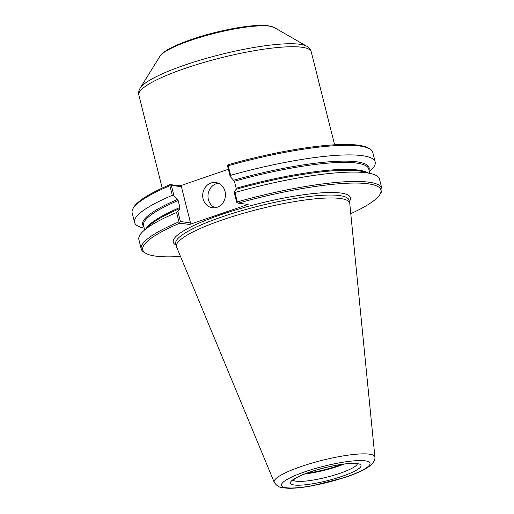 <?xml version="1.0" encoding="UTF-8"?>
<svg xmlns="http://www.w3.org/2000/svg" width="514" height="514" viewBox="0 0 514 514"><rect width="100%" height="100%" fill="white"/><g stroke="black" fill="none" stroke-linecap="round" stroke-linejoin="round"><path stroke-width="0.77" d="M144.222 228.21L142.635 227.811A124.047 22.52 -14.1 0 1 134.565 222.414L132.149 212.796A124.047 22.52 -14.1 0 1 133.203 208.241L134.122 206.763A122.775 22.288 -14.1 0 1 170.128 184.584L170.462 184.969L169.877 185.708L172.293 195.326L173.931 195.693L171.348 185.4L181.403 186.691L190.488 222.851L189.698 224.438L248.121 204.431L238.245 203.165A122.775 22.288 -14.1 0 1 379.878 194.543A122.775 22.288 -14.1 0 1 350.773 213.683M228.37 169.286L180.003 185.85L170.128 184.584M227.753 165.347L227.58 166.144L230.169 176.437L230.638 175.345L228.222 165.726L227.753 165.347L228.55 164.576A122.775 22.288 -14.1 0 1 368.178 147.974L369.688 148.842A124.047 22.52 -14.1 0 1 372.766 152.356L375.188 161.974A124.047 22.52 -14.1 0 1 370.62 170.545L369.418 171.644M133.203 208.241A124.047 22.52 -14.1 0 1 169.877 185.708M134.565 222.414A124.047 22.52 -14.1 0 1 172.293 195.326M180.51 256.447A122.775 22.288 -14.1 0 1 145.822 253.338L144.312 252.47A124.047 22.52 -14.1 0 1 141.234 248.956L138.876 239.575A124.047 22.52 -14.1 0 1 143.438 231.004A124.047 22.52 -14.1 0 1 176.604 212.494L178.956 221.868L179.842 222.299L179.823 223.172L189.698 224.438M190.488 222.851L180.433 221.56L177.908 211.505L176.604 212.494M177.908 211.505L179.894 208.517L179.926 207.508L178.165 200.499L173.931 195.693M145.822 253.338A122.775 22.288 -14.1 0 1 179.823 223.172M141.234 248.956A124.047 22.52 -14.1 0 1 178.956 221.868M228.222 165.726A124.047 22.52 -14.1 0 1 369.688 148.842M230.169 176.437L234.403 181.243L236.164 188.246L236.132 189.261L234.14 192.249L236.665 202.304L237.127 202.677L237.301 201.886A124.047 22.52 -14.1 0 1 381.851 188.516A124.047 22.52 -14.1 0 1 380.797 193.065L379.878 194.543M237.301 201.886L234.949 192.512L234.14 192.249M234.949 192.512A124.047 22.52 -14.1 0 1 371.423 173.738A124.047 22.52 -14.1 0 1 379.499 179.135L381.851 188.516M238.245 203.165L237.127 202.677M230.638 175.345A124.047 22.52 -14.1 0 1 375.188 161.974M180.433 221.56L179.842 222.299M171.348 185.4L170.462 184.969M180.003 185.85L181.403 186.691M218.289 183.215A12.721 11.353 -82.7 0 0 216.31 183.684A12.721 11.353 -82.7 0 0 207.997 195.493A12.721 11.353 -82.7 0 0 215.135 207.746M217.114 207.277A12.721 11.353 97.3 0 1 212.443 207.759A12.721 11.353 97.3 0 1 202.709 196.322A12.721 11.353 97.3 0 1 211.016 183.01A12.721 11.353 97.3 0 1 215.687 182.521A12.721 11.353 97.3 0 1 225.421 193.964A12.721 11.353 97.3 0 1 217.114 207.277M341.887 464.386A33.969 6.168 -14.1 0 1 338.283 465.678A33.969 6.168 -14.1 0 1 306.819 473.195M343.898 464.123A33.333 6.052 -14.1 0 1 338.154 466.249A33.333 6.052 -14.1 0 1 304.918 473.914M274.386 482.582A51.901 9.425 -14.1 0 1 274.309 482.44A51.901 9.425 -14.1 0 1 274.264 482.338A51.901 9.425 -14.1 0 1 301.288 466.474A51.901 9.425 -14.1 0 1 369.232 454.138A51.901 9.425 -14.1 0 1 374.899 457.062A51.901 9.425 -14.1 0 1 374.905 457.171A51.901 9.425 -14.1 0 1 374.905 457.338M274.258 482.338L176.578 246.977A89.314 16.217 -14.1 0 1 176.443 246.559A89.314 16.217 -14.1 0 1 223.089 219.671A89.314 16.217 -14.1 0 1 349.687 203.043A89.314 16.217 -14.1 0 1 349.764 203.473L374.905 457.062M162.212 188.092L138.851 95.084A88.871 16.133 -14.1 0 1 185.271 68.323A88.871 16.133 -14.1 0 1 301.609 47.211A88.871 16.133 -14.1 0 1 311.233 51.779L334.601 144.794M143.438 231.004L149.253 225.697A116.729 21.196 -14.1 0 1 179.894 208.517M176.071 245.082A91.351 16.583 -14.1 0 1 229.931 211.742A91.351 16.583 -14.1 0 1 340.551 192.994A91.351 16.583 -14.1 0 1 349.321 201.565M236.132 189.261A116.729 21.196 -14.1 0 1 363.796 171.811L371.423 173.738M233.838 180.151A116.729 21.196 -14.1 0 1 369.02 170.083M146.175 228.512A116.093 21.08 -14.1 0 1 179.926 207.508M236.164 188.246A116.093 21.08 -14.1 0 1 367.838 172.832M144.646 229.906L143.554 225.556A116.093 21.08 -14.1 0 1 178.165 200.499M234.403 181.243A116.093 21.08 -14.1 0 1 368.75 168.99L369.842 173.34M143.83 226.648A116.729 21.196 -14.1 0 1 177.606 199.413M176.443 246.559L175.711 243.649A89.314 16.217 -14.1 0 1 222.363 216.76A89.314 16.217 -14.1 0 1 339.285 195.538A89.314 16.217 -14.1 0 1 348.955 200.132L349.687 203.043M160.015 56.18C162.816 49.942 186.929 39.462 214.428 32.678C227.015 29.516 238.58 27.345 249.117 26.143C256.955 25.27 263.252 25.122 268.012 25.7L274.206 27.499A59.9 10.878 -14.1 0 0 269.201 26.118A59.9 10.878 -14.1 0 0 190.79 40.349A59.9 10.878 -14.1 0 0 160.015 56.18L140.181 88.08A87.38 15.863 -14.1 0 1 185.072 64.976A87.38 15.863 -14.1 0 1 299.463 44.217A87.38 15.863 -14.1 0 1 306.755 46.234C309.248 47.77 310.739 49.62 311.233 51.779M357.307 463.93A33.333 6.052 -14.1 0 1 339.921 473.304A33.333 6.052 -14.1 0 1 293.006 480.076M309.454 472.193A36.372 6.605 -14.1 0 1 357.069 463.551A36.372 6.605 -14.1 0 1 342.009 476.375A36.372 6.605 -14.1 0 1 294.393 485.017A36.372 6.605 -14.1 0 1 309.454 472.193M305.29 471.659A45.662 8.288 -14.1 0 1 365.075 460.814A45.662 8.288 -14.1 0 1 346.173 476.908A45.662 8.288 -14.1 0 1 286.388 487.76A45.662 8.288 -14.1 0 1 305.29 471.659M140.181 88.08C138.709 90.605 138.266 92.944 138.851 95.084M274.206 27.499L306.755 46.234M292.614 480.526L295.383 478.361C299.289 476.022 305.265 473.561 313.315 470.985C323.158 467.92 332.731 465.71 342.028 464.367C348.319 463.519 352.957 463.287 355.951 463.667L357.866 464.136L357.333 463.268M274.309 482.434C278.305 488.152 282 487.323 282.764 487.805L288.624 488.3C294.824 488.358 302.502 487.561 311.645 485.923L343.879 477.808C352.559 474.975 359.594 472.09 364.966 469.154L369.9 465.967C373.601 462.741 375.271 459.812 374.899 457.171"/></g></svg>
